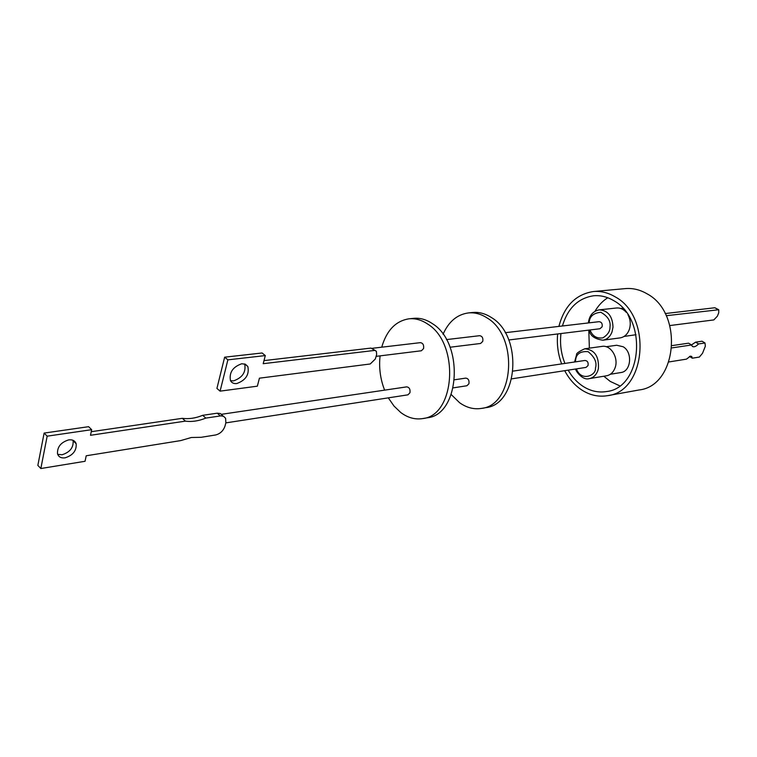 <?xml version="1.0" encoding="UTF-8"?>
<svg xmlns="http://www.w3.org/2000/svg" width="757" height="757" viewBox="0 0 757 757"><rect width="100%" height="100%" fill="white"/><g stroke="black" fill="none" stroke-linecap="round" stroke-linejoin="round"><path stroke-width="1.14" d="M558.903 326.399C564.334 305.913 575.84 294.293 593.422 291.53C600.85 290.896 608.07 292.656 615.091 296.801C652.468 316.511 646.109 391.71 607.53 395.674C598.39 397.17 589.656 395.182 581.329 389.704C574.506 385.076 568.961 378.737 564.694 370.684M561.637 363.909C558.013 354.229 556.688 344.246 557.663 333.96M607.53 395.674L639.069 389.969C677.373 385.956 683.855 312.802 646.838 293.697C639.883 289.676 632.71 287.982 625.339 288.606L593.422 291.53M603.831 376.238L610.237 381.414L619.756 385.843M568.166 370.154C572.008 376.854 576.834 382.162 582.644 386.079C590.261 391.066 598.238 392.892 606.575 391.539C642.116 387.981 648.039 318.858 613.7 300.643C607.19 296.782 600.49 295.154 593.602 295.769C578.13 298.144 567.741 308.222 562.413 325.983M636.022 334.717L624.042 336.449M606.139 346.725L616.7 345.258L623.134 346.744C632.89 352.175 631.139 371.545 620.863 372.548L610.341 374.261M588.388 322.936C589.287 315.527 592.901 311.165 599.241 309.859C607.909 310.408 612.498 316.152 613.009 327.071L611.987 332.02C610.104 336.751 607.048 339.477 602.827 340.196L620.059 337.896C624.27 337.187 627.316 334.499 629.199 329.825C630.941 324.658 630.524 319.624 627.941 314.732M589.287 378.623L606.508 375.794C610.397 375.037 613.217 372.472 614.958 368.129C619.065 358.241 610.918 344.662 602.033 346.394L584.745 348.788C594.586 349.687 599.137 356.31 598.39 368.659L597.756 370.854C596.005 375.264 593.185 377.847 589.287 378.623C582.303 380.856 575.14 370.097 575.651 369M689.476 356.443L692.324 358.193L699.373 357.058L702.505 353.311L705.344 346.214L705.004 342.987L698.522 343.943C695.92 346.611 693.847 347.406 692.295 346.337L691.567 344.984L671.951 347.889M668.951 361.941L686.504 359.13L690.422 356.131L691.737 356.452L692.324 358.193M508.77 339.988L599.932 328.746L602.089 326.825C602.619 323.759 601.616 322.047 599.099 321.678L505.212 332.702M511.751 378.841L586.032 367.4L588.028 365.574C588.53 362.489 587.508 360.786 584.981 360.455L513.114 371.1M443.053 334.291C448.674 321.593 457.143 314.477 468.46 312.915L472.718 312.49C479.086 311.903 485.313 313.587 491.388 317.524C523.172 336.013 518.29 404.749 485.606 407.682L481.395 408.42C473.825 409.603 466.549 407.692 459.565 402.686L451.257 394.586M468.46 312.915C474.838 312.329 481.064 314.013 487.148 317.968C518.952 336.534 514.088 405.487 481.395 408.42M450.046 347.236L480.591 343.47L482.758 341.379C483.259 338.019 482.228 336.127 479.654 335.692L446.431 339.6M453.254 387.858L466.908 385.748L468.914 383.78C469.387 380.393 468.337 378.509 465.763 378.112L454.579 379.777M381.727 347.189C386.647 330.355 395.76 320.892 409.073 318.801L413.71 318.337C420.097 317.751 426.352 319.539 432.465 323.684C464.486 343.148 459.953 414.997 427.185 417.798L422.586 418.593C415.006 419.775 407.701 417.732 400.69 412.461L393.99 406.036L388.313 397.86M384.613 390.139C380.307 379.077 378.793 367.647 380.08 355.866M409.073 318.801C415.461 318.214 421.715 320.003 427.828 324.166C459.859 343.706 455.354 415.801 422.586 418.593M376.106 356.358L421.403 350.765L423.56 348.599C424.043 345.088 423.002 343.11 420.419 342.647L372.378 348.286M225.813 422.889L407.938 394.832L409.934 392.788C410.389 389.259 409.319 387.291 406.746 386.865L221.546 414.297M230.488 380.648C229.021 372.548 232.787 366.918 241.767 363.748L245.41 364.24L247.851 366.539C249.46 374.592 245.76 380.269 236.742 383.553C233.818 383.856 231.737 382.891 230.488 380.648L233.553 380.885C242.524 377.648 246.224 372.009 244.662 363.966M191.351 437.499L201.097 437.309L215.575 434.982C220.24 433.78 223.4 430.752 225.056 425.907L225.86 422.737L225.605 418.28L223.552 416.284L220.864 415.867L205.828 418.091C198.646 421.024 191.852 422.037 185.437 421.129L90.499 435.284L91.673 429.683L47.161 436.174L40.84 468.526L85.049 461.287L86.203 455.78L180.772 440.583L191.351 437.499M72.965 440.281L73.117 440.725C73.628 447.567 69.947 452.241 62.065 454.758L57.683 454.332M65.083 457.843C61.137 458.316 58.611 456.982 57.513 453.84C57.135 446.971 60.882 442.315 68.726 439.874C72.577 439.457 75.057 440.754 76.164 443.772C76.665 450.623 72.975 455.307 65.083 457.843M264.004 360.616L370.996 348.088L376.39 351.324L376.645 354.531L375.311 359.017L370.239 363.975L259.433 378.178L257.352 386.174L220.088 391.142L216.918 388.426L224.649 357.181L262.083 352.989L265.31 355.582L227.876 359.849L220.088 391.142M374.223 350.472L263.199 363.691L265.31 355.582M223.107 416.104L220.41 413.549L217.221 413.19L202.696 415.319L205.828 418.091M202.696 415.319C195.524 418.233 188.73 419.236 182.314 418.318L185.437 421.129M182.314 418.318L91.256 431.708M47.161 436.174L44.124 433.08L88.607 426.683L91.673 429.683M44.124 433.08L37.85 465.375L40.84 468.526M227.876 359.849L224.649 357.181M370.996 348.088L375.368 350.576M669.888 325.548L713.832 319.918L717.362 316.199L718.743 312.755L718.734 309.745L666.226 315.707M665.157 313.568L714.863 307.749L718.478 309.604M698.522 343.943L695.56 342.164L702.051 341.208L705.004 342.987M695.56 342.164L691.491 344.937M672.102 345.599L688.596 343.176L691.567 344.984M626.313 312.376C623.484 309.159 620.229 307.702 616.539 307.995L599.241 309.859M607.776 297.747C602.591 301.012 598.323 305.516 594.983 311.278M588.795 330.118L589.362 348.144M560.956 333.553C559.783 343.839 561.098 353.793 564.911 363.426M589.211 322.842C589.381 316.587 593.261 313.067 600.831 312.281C607.833 316.246 610.89 321.138 609.991 326.948C610.151 331.216 607.767 334.859 602.856 337.868C596.611 338.72 592.343 336.08 590.053 329.957M575.367 361.874L575.661 359.736C576.351 353.803 580.496 351.106 588.094 351.664C594.737 357.077 597.188 362.575 595.447 368.167C596.412 375.453 581.035 382.048 576.437 368.877M217.221 413.19L220.363 415.924M714.863 307.749L717.977 309.547M589.239 330.061C589.911 335.578 594.444 338.956 602.827 340.196M584.745 348.788C578.774 351.56 576.058 353.528 576.588 354.683L574.591 361.997M76.164 443.772L73.117 440.725M247.851 366.539L244.729 363.985M620.721 308.459L622.897 308.222"/></g></svg>
